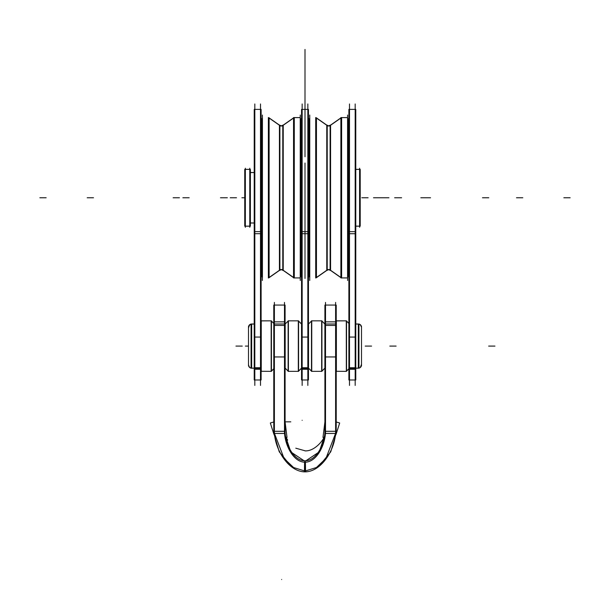 <?xml version="1.0" encoding="UTF-8"?>
<svg xmlns="http://www.w3.org/2000/svg" width="610" height="610" viewBox="0 0 610 610"><rect width="100%" height="100%" fill="white"/><g stroke="black" fill="none" stroke-linecap="round" stroke-linejoin="round"><path stroke-width="0.91" d="M302.156 103.967L302.156 385.421M307.844 103.967L307.844 385.421M301.553 336.438L301.553 367.738L308.446 367.738L308.446 336.438M301.553 369.263L308.446 369.263M302.156 368.631L307.844 368.631M307.844 337.071L302.156 337.071M301.553 339.137L301.553 231.655L308.446 231.655L308.446 339.137M307.844 233.721L302.156 233.721M301.553 231.655L301.553 109.396L308.446 109.396L308.446 231.655M308.446 367.738L308.446 379.992L301.553 379.992L301.553 367.738M301.553 237.763L300.692 237.763M301.553 157.761L300.692 157.761M261.766 157.761L261.111 157.761M294.287 117.532L294.287 278M282.781 270.1L282.781 125.424A2.524 2.524 0 0 1 279.883 125.424A2.524 2.524 180 0 0 282.781 125.424A2.524 2.524 0 0 1 279.883 125.424L279.883 270.1A2.524 2.524 0 0 1 282.781 270.1A2.524 2.524 180 0 0 279.883 270.1A2.524 2.524 0 0 1 282.781 270.1L282.781 125.424A2.524 2.524 0 0 1 279.883 125.424L279.883 270.1A2.524 2.524 180 0 1 282.781 270.1L282.781 125.424L282.781 270.1A2.524 2.524 180 0 0 279.883 270.1L279.883 125.424A2.524 2.524 180 0 0 282.781 125.424L282.781 270.1M300.242 117.6L300.242 277.924L293.547 277.924L293.547 117.6L300.242 117.6M300.242 118.363L300.692 118.66L300.692 276.864L300.265 277.291M300.265 280.478L300.265 115.054M300.242 277.321L300.692 276.864L300.242 277.161M293.547 277.481L283.231 270.276M293.547 118.043L283.231 125.256M279.433 270.504L279.433 270.36A2.524 2.516 180 0 1 283.231 270.36L283.231 125.164A2.524 2.516 180 0 1 279.433 125.164L279.433 270.504L281.309 269.643L283.231 270.504M268.369 117.532L268.369 278M279.433 270.276L269.117 277.481M279.433 125.256L269.117 118.043M269.117 277.763L269.117 117.76M262.422 277.763L262.422 117.76M262.422 277.161L261.964 276.864L261.964 118.66L262.392 118.233M262.422 118.21L261.964 118.66L262.422 118.363M262.392 280.478L262.392 115.054M260.5 103.967L260.5 385.421M254.82 103.967L254.82 385.421M261.111 109.396L261.111 231.64L254.217 231.64L254.217 109.396L261.111 109.396M260.5 233.706L254.82 233.706M261.111 339.129L261.111 231.64M254.217 339.129L254.217 231.64M254.82 337.063L260.5 337.063M261.111 369.256L254.217 369.256M254.217 336.43L254.217 367.731L261.111 367.731L261.111 336.43M254.82 368.623L260.5 368.623M261.111 367.731L261.111 379.992L254.217 379.992L254.217 367.731M348.889 237.763L348.035 237.763M348.889 157.761L348.035 157.761M309.102 157.761L308.446 157.761M341.63 117.532L341.63 278M330.117 270.1L330.117 125.424A2.524 2.524 0 0 1 327.219 125.424A2.524 2.524 180 0 0 330.117 125.424A2.524 2.524 0 0 1 327.219 125.424L327.219 270.1A2.524 2.524 0 0 1 330.117 270.1A2.524 2.524 180 0 0 327.219 270.1A2.524 2.524 0 0 1 330.117 270.1L330.117 125.424A2.524 2.524 0 0 1 327.219 125.424L327.219 270.1A2.524 2.524 180 0 1 330.117 270.1L330.117 125.424L330.117 270.1A2.524 2.524 180 0 0 327.219 270.1L327.219 125.424A2.524 2.524 180 0 0 330.117 125.424L330.117 270.1M347.578 117.6L347.578 277.924L340.883 277.924L340.883 117.6L347.578 117.6M347.578 118.363L348.035 118.66L348.035 276.864L347.608 277.291M347.608 280.478L347.608 115.054M347.578 277.321L348.035 276.864L347.578 277.161M340.883 277.481L330.567 270.276M340.883 118.043L330.567 125.256M326.769 270.504L326.769 270.36A2.524 2.516 180 0 1 330.567 270.36L330.567 125.164A2.524 2.516 180 0 1 326.769 125.164L326.769 270.504L328.645 269.643L330.567 270.504M315.713 117.532L315.713 278M326.769 270.276L316.453 277.481M326.769 125.256L316.453 118.043M316.453 277.763L316.453 117.76M309.758 277.763L309.758 117.76M309.758 277.161L309.308 276.864L309.308 118.66L309.735 118.233M309.758 118.21L309.308 118.66L309.758 118.363M309.735 280.478L309.735 115.054M349.5 103.967L349.5 385.421M355.18 103.967L355.18 385.421M348.889 336.438L348.889 367.738L355.782 367.738L355.782 336.438M348.889 369.263L355.782 369.263M349.5 368.631L355.18 368.631M355.18 337.071L349.5 337.071M348.889 339.137L348.889 231.655L355.782 231.655L355.782 339.137M355.18 233.721L349.5 233.721M348.889 231.655L348.889 109.396L355.782 109.396L355.782 231.655M355.782 367.738L355.782 379.992L348.889 379.992L348.889 367.738M355.782 169.42L360.205 169.359L360.205 226.165L355.782 226.165L359.595 226.165M355.782 169.359L359.595 169.359M355.782 226.165L360.205 226.165L355.782 226.112M359.595 227.301L359.595 168.223M245.35 227.301L245.35 168.223M250.374 169.359L250.374 226.165L244.747 226.165L244.747 169.359L250.374 169.359M249.772 226.165L245.35 226.165M245.35 169.359L249.772 169.359M250.374 226.112L244.747 226.165L250.374 226.112M249.772 227.301L249.772 168.223M254.217 222.963L250.374 222.963M254.217 172.569L250.374 172.569M361.494 365.786L361.494 326.403M361.494 364.993A3.157 3.149 180 0 1 357.735 368.082A3.157 3.149 180 0 0 361.433 364.406M361.494 327.196A3.157 3.149 180 0 0 357.735 324.101M357.735 368.127C359.953 368.265 361.204 367.235 361.494 365.032A3.157 3.157 0 0 1 358.939 368.127A3.157 3.157 0 0 0 361.494 365.032A3.157 3.157 0 0 1 358.939 368.127A3.157 3.157 0 0 0 361.494 365.032A3.157 3.157 0 0 1 358.939 368.127L358.939 324.047A3.157 3.157 0 0 1 361.494 327.158A3.157 3.157 0 0 0 358.939 324.062A3.157 3.157 0 0 1 361.494 327.158A3.157 3.157 0 0 0 358.939 324.062L355.782 324.047M355.782 368.188L358.939 368.188L355.782 368.188L358.337 368.188L358.337 324.002L358.337 368.188L358.337 324.002L358.337 368.188L355.782 368.188L358.337 368.188L358.337 324.002L355.782 324.002L358.939 324.002L355.782 324.002M358.939 368.143L355.782 368.143M254.217 368.188L251.061 368.188L254.217 368.188L251.663 368.188L254.217 368.188L251.663 368.188L251.663 324.002L254.217 324.002L251.663 324.002L251.663 368.188L251.663 324.002L251.663 368.188L251.663 324.002L254.217 324.002L251.061 324.002L251.061 368.143A3.157 3.157 180 0 1 248.506 365.032A3.157 3.157 0 0 0 251.061 368.127A3.157 3.157 180 0 1 248.506 365.032A3.157 3.157 0 0 0 251.061 368.127A3.157 3.157 180 0 1 248.506 365.032L249.589 367.411L251.061 368.127L254.217 368.143M250.611 324.185L248.636 326.266L248.506 327.158A3.157 3.157 180 0 1 251.061 324.062A3.157 3.157 0 0 0 248.506 327.158A3.157 3.157 180 0 1 251.061 324.062A3.157 3.157 0 0 0 248.506 327.158A3.157 3.157 0 0 1 251.061 324.062L250.618 324.177M248.567 364.414A3.157 3.157 180 0 0 252.265 368.112A3.157 3.149 180 0 1 248.506 364.993M252.265 324.101A3.157 3.149 180 0 0 248.506 327.196M254.217 324.047L251.061 324.047L249.589 324.779L248.567 327.761M254.217 324.002L251.061 324.047M248.506 365.786L248.506 326.403M325.511 302.423L325.511 433.832M335.614 302.423L335.614 433.832M336.217 421.99A80.68 80.68 0 0 1 339.671 423.004L336.079 434.305M324.909 421.884L322.98 437.462M304.542 471.865C321.783 472.231 335.919 448.266 335.607 430.736L335.614 431.3L325.511 431.3L335.614 431.3L325.511 431.3L325.511 430.896C325.694 443.691 317.177 462.449 304.703 462.212C304.687 447.145 304.687 447.145 304.703 462.212M335.538 433.451L325.915 458.476L316.43 467.519L305 471.065L316.43 467.519L325.915 458.476L335.538 433.451L325.915 458.476L316.43 467.519L305 471.065L293.57 467.519L284.085 458.476L274.462 433.451L284.085 458.476L293.57 467.519L305 471.065L305 462.212L305 471.065L305 462.212L305 471.065L316.43 467.519L325.915 458.476L335.538 433.451L325.915 458.476L316.43 467.519L305 471.065L293.57 467.519L284.085 458.476L274.462 433.451L284.085 458.476L293.57 467.519L305 471.065L305 462.212M305.457 471.865C288.217 472.231 274.081 448.266 274.393 430.736L274.386 431.3L284.489 431.3L274.386 431.3L284.489 431.3L284.489 430.896C284.306 443.691 292.823 462.449 305.297 462.212C305.313 447.145 305.313 447.145 305.297 462.212M324.909 325.435L336.217 325.435M324.909 321.859L324.909 305.069L336.217 305.069L336.217 433.451L324.909 433.451L324.909 321.859L336.217 321.859M335.614 324.002L325.511 324.002M324.901 430.919L324.909 430.919C325.084 442.944 316.857 461.183 304.611 460.786M336.148 433.451L330.742 451.827L318.542 466.749M304.588 462.205L304.436 471.644M325.435 433.451L319.19 451.926L305 461.373C305 447.42 305 447.42 305 461.373L319.19 451.926L325.435 433.451L319.19 451.926L305 461.373L290.81 451.926L284.565 433.451L290.81 451.926L305 461.373C305 447.42 305 447.42 305 461.373C305 447.42 305 447.42 305 461.373L319.19 451.926L325.435 433.451L319.19 451.926L305 461.373L290.81 451.926L284.565 433.451L290.81 451.926L305 461.373C305 447.42 305 447.42 305 461.373C305 447.42 305 447.42 305 461.373L290.81 451.926L284.565 433.451M285.099 430.919L285.091 430.919C284.916 442.944 293.143 461.183 305.389 460.786M273.852 433.451L279.258 451.827L291.458 466.749M305.412 462.205L305.564 471.644M285.091 321.859L273.783 321.859L273.783 433.451L285.091 433.451L285.091 305.069L273.783 305.069L273.783 321.859M274.386 324.002L284.489 324.002M274.386 302.423L274.386 433.832M284.489 302.423L284.489 433.832M285.091 421.884L287.02 437.462L286.181 437.568L287.661 440.145M273.783 421.99A80.68 80.68 0 0 0 270.329 423.004L273.921 434.305M273.783 325.435L285.091 325.435M336.362 320.829L336.362 371.353M336.301 320.845L336.301 371.337M346.343 320.845L336.102 320.845L346.541 320.845L346.541 371.337L346.541 320.845L336.217 320.898M346.282 371.353L336.217 371.292M348.889 368.745L346.541 371.094M348.889 323.437L346.541 321.096M346.343 371.337L346.282 320.829M346.541 371.139L348.889 368.791M348.889 323.399L346.541 321.043M308.53 369.065L308.53 323.117M311.481 371.139L308.53 368.188L308.53 324.002L308.53 368.188L308.53 324.002L308.53 368.188L311.481 371.139L308.53 368.188L311.481 371.139L308.53 368.188L308.53 324.002L311.481 321.043L308.462 324.062L311.481 321.043M311.481 371.094L308.462 368.082L308.462 324.062L311.481 321.096M311.748 320.829L311.748 371.353M311.687 320.845L311.687 371.337L311.481 320.845L311.481 371.337L321.927 371.337L311.481 371.337L311.687 320.845L321.927 320.845L321.927 371.337L321.927 320.845L311.481 320.845L321.729 320.845M324.909 368.12L321.927 371.094M324.909 324.07L321.927 321.096M321.661 371.353L321.661 320.829M321.927 371.139L324.886 368.188L321.927 371.139L324.886 368.188L324.886 324.002L321.927 321.043L324.886 324.002L324.886 368.188L324.886 324.002L321.927 321.043L324.886 324.002L324.886 368.188L321.927 371.139L324.886 368.188L324.886 324.002L321.927 321.043L324.909 324.024L321.927 321.043M324.886 369.065L324.886 323.117M285.175 369.065L285.175 323.117M288.126 371.139L285.175 368.188L285.175 324.002L285.175 368.188L285.175 324.002L285.175 368.188L288.126 371.139L285.175 368.188L288.126 371.139L285.175 368.188L285.175 324.002L288.126 321.043L285.114 324.062L288.126 321.043M288.126 371.094L285.114 368.082L285.114 324.062L288.126 321.096M288.393 320.829L288.393 371.353M298.374 371.337L298.374 320.845L298.374 371.337L298.572 320.845L288.126 320.845L288.332 371.337L288.126 320.845L288.126 371.337L298.572 371.337L288.126 371.337L288.126 320.845L298.572 320.845L298.572 371.337L288.332 371.337M301.553 368.12L298.572 371.094M301.553 324.07L298.572 321.096M298.313 371.353L298.313 320.829M298.572 371.139L301.531 368.188L298.572 371.139L301.531 368.188L301.531 324.002L298.572 321.043L301.531 324.002L301.531 368.188L301.531 324.002L298.572 321.043L301.531 324.002L301.531 368.188L298.572 371.139L301.531 368.188L301.531 324.002L298.572 321.043L301.553 324.024L298.572 321.043M301.531 369.065L301.531 323.117M261.255 320.829L261.255 371.353M261.187 320.845L261.187 371.337M271.229 320.845L260.988 320.845L271.435 320.845L271.435 371.337L271.435 320.845L261.111 320.898M271.229 371.337L261.111 371.292M273.783 368.745L271.435 371.094M273.783 323.437L271.435 321.096M271.168 371.353L271.168 320.829M271.435 371.139L273.783 368.791M273.783 323.399L271.435 321.043M305 163.045L305 278.45L305 163.045M305 242.361C305 222.002 305 222.002 305 242.361C305 262.712 305 262.712 305 242.361C305 222.002 305 222.002 305 242.361C305 262.712 305 262.712 305 242.361C305 222.002 305 222.002 305 242.361C305 262.712 305 262.712 305 242.361C305 222.002 305 222.002 305 242.361C305 262.712 305 262.712 305 242.361C305 222.002 305 222.002 305 242.361C305 262.712 305 262.712 305 242.361C305 222.002 305 222.002 305 242.361C305 262.712 305 262.712 305 242.361C305 222.002 305 222.002 305 242.361C305 262.712 305 262.712 305 242.361C305 222.002 305 222.002 305 242.361C305 262.712 305 262.712 305 242.361C305 222.002 305 222.002 305 242.361C305 262.712 305 262.712 305 242.361C305 222.002 305 222.002 305 242.361C305 262.712 305 262.712 305 242.361C305 222.002 305 222.002 305 242.361C305 262.712 305 262.712 305 242.361C305 222.002 305 222.002 305 242.361C305 262.712 305 262.712 305 242.361C305 222.002 305 222.002 305 242.361C305 262.712 305 262.712 305 242.361C305 222.002 305 222.002 305 242.361C305 262.712 305 262.712 305 242.361C305 222.002 305 222.002 305 242.361C305 262.712 305 262.712 305 242.361C305 222.002 305 222.002 305 242.361C305 262.712 305 262.712 305 242.361C305 222.002 305 222.002 305 242.361C305 262.712 305 262.712 305 242.361C305 222.002 305 222.002 305 242.361C305 262.712 305 262.712 305 242.361C305 222.002 305 222.002 305 242.361C305 262.712 305 262.712 305 242.361C305 222.002 305 222.002 305 242.361C305 262.712 305 262.712 305 242.361C305 222.002 305 222.002 305 242.361C305 262.712 305 262.712 305 242.361C305 222.002 305 222.002 305 242.361C305 262.712 305 262.712 305 242.361C305 222.002 305 222.002 305 242.361C305 262.712 305 262.712 305 242.361C305 222.002 305 222.002 305 242.361C305 262.712 305 262.712 305 242.361M305 134.604C305 114.253 305 114.253 305 134.604C305 154.963 305 154.963 305 134.604C305 114.253 305 114.253 305 134.604C305 154.963 305 154.963 305 134.604C305 114.253 305 114.253 305 134.604C305 154.963 305 154.963 305 134.604C305 114.253 305 114.253 305 134.604C305 154.963 305 154.963 305 134.604C305 114.253 305 114.253 305 134.604C305 154.963 305 154.963 305 134.604C305 114.253 305 114.253 305 134.604C305 154.963 305 154.963 305 134.604C305 114.253 305 114.253 305 134.604C305 154.963 305 154.963 305 134.604C305 114.253 305 114.253 305 134.604C305 154.963 305 154.963 305 134.604C305 114.253 305 114.253 305 134.604C305 154.963 305 154.963 305 134.604C305 114.253 305 114.253 305 134.604C305 154.963 305 154.963 305 134.604C305 114.253 305 114.253 305 134.604C305 154.963 305 154.963 305 134.604C305 114.253 305 114.253 305 134.604C305 154.963 305 154.963 305 134.604M305 153.079C305 132.728 305 132.728 305 153.079C305 173.438 305 173.438 305 153.079C305 132.728 305 132.728 305 153.079C305 173.438 305 173.438 305 153.079C305 132.728 305 132.728 305 153.079C305 173.438 305 173.438 305 153.079C305 132.728 305 132.728 305 153.079C305 173.438 305 173.438 305 153.079C305 132.728 305 132.728 305 153.079C305 173.438 305 173.438 305 153.079C305 132.728 305 132.728 305 153.079C305 173.438 305 173.438 305 153.079C305 132.728 305 132.728 305 153.079C305 173.438 305 173.438 305 153.079C305 132.728 305 132.728 305 153.079C305 173.438 305 173.438 305 153.079C305 132.728 305 132.728 305 153.079C305 173.438 305 173.438 305 153.079C305 132.728 305 132.728 305 153.079C305 173.438 305 173.438 305 153.079C305 132.728 305 132.728 305 153.079C305 173.438 305 173.438 305 153.079C305 132.728 305 132.728 305 153.079C305 173.438 305 173.438 305 153.079M305 153.102C305 132.744 305 132.744 305 153.102C305 173.461 305 173.461 305 153.102C305 132.744 305 132.744 305 153.102C305 173.461 305 173.461 305 153.102C305 132.744 305 132.744 305 153.102C305 173.461 305 173.461 305 153.102C305 132.744 305 132.744 305 153.102C305 173.461 305 173.461 305 153.102C305 132.744 305 132.744 305 153.102C305 173.461 305 173.461 305 153.102C305 132.744 305 132.744 305 153.102C305 173.461 305 173.461 305 153.102C305 132.744 305 132.744 305 153.102C305 173.461 305 173.461 305 153.102C305 132.744 305 132.744 305 153.102C305 173.461 305 173.461 305 153.102C305 132.744 305 132.744 305 153.102C305 173.461 305 173.461 305 153.102C305 132.744 305 132.744 305 153.102C305 173.461 305 173.461 305 153.102C305 132.744 305 132.744 305 153.102C305 173.461 305 173.461 305 153.102C305 132.744 305 132.744 305 153.102C305 173.461 305 173.461 305 153.102M305 197.724L305 197.731C305 177.357 305 177.357 305 197.716C305 218.075 305 218.075 305 197.716C305 177.357 305 177.357 305 197.716C305 218.075 305 218.075 305 197.716L305 197.731C305 177.357 305 177.357 305 197.716C305 218.075 305 218.075 305 197.716C305 177.357 305 177.357 305 197.716C305 218.075 305 218.075 305 197.716L305 197.731C305 177.357 305 177.357 305 197.716C305 218.075 305 218.075 305 197.716C305 177.357 305 177.357 305 197.716C305 218.075 305 218.075 305 197.716L305 197.731C305 177.357 305 177.357 305 197.716C305 218.075 305 218.075 305 197.716C305 177.357 305 177.357 305 197.716C305 218.075 305 218.075 305 197.716L305 197.731C305 177.357 305 177.357 305 197.716C305 218.075 305 218.075 305 197.716C305 177.357 305 177.357 305 197.716C305 218.075 305 218.075 305 197.716L305 197.731C305 177.357 305 177.357 305 197.716C305 218.075 305 218.075 305 197.716C305 177.357 305 177.357 305 197.716C305 218.075 305 218.075 305 197.716M305 260.844C305 240.485 305 240.485 305 260.844C305 281.202 305 281.202 305 260.844C305 240.485 305 240.485 305 260.844C305 281.202 305 281.202 305 260.844C305 240.485 305 240.485 305 260.844C305 281.202 305 281.202 305 260.844C305 240.485 305 240.485 305 260.844C305 281.202 305 281.202 305 260.844C305 240.485 305 240.485 305 260.844C305 281.202 305 281.202 305 260.844C305 240.485 305 240.485 305 260.844C305 281.202 305 281.202 305 260.844C305 240.485 305 240.485 305 260.844C305 281.202 305 281.202 305 260.844C305 240.485 305 240.485 305 260.844C305 281.202 305 281.202 305 260.844C305 240.485 305 240.485 305 260.844C305 281.202 305 281.202 305 260.844C305 240.485 305 240.485 305 260.844C305 281.202 305 281.202 305 260.844C305 240.485 305 240.485 305 260.844C305 281.202 305 281.202 305 260.844C305 240.485 305 240.485 305 260.844C305 281.202 305 281.202 305 260.844M305 197.762L305 207.865L305 197.762M301.447 157.685L300.692 157.685L301.447 157.685M221.049 197.762L227.362 197.762L221.049 197.762M261.766 157.685L261.111 157.685L261.766 157.685M269.117 277.642L279.433 270.421L269.117 277.642M179.439 197.762L173.126 197.762L179.439 197.762M293.547 117.89L283.231 125.111M39.856 197.762L46.162 197.762L39.856 197.762M379.794 197.762L373.48 197.762L379.794 197.762M279.433 125.027A2.524 2.524 180 0 0 283.231 125.027A2.524 2.524 180 0 1 279.433 125.027L281.309 125.881L283.231 125.019M279.883 125.424L279.883 270.1L279.883 125.424M383.225 197.762L376.911 197.762L383.225 197.762M279.433 125.111L269.117 117.89L279.433 125.111M522.808 197.762L516.495 197.762L522.808 197.762M182.863 197.762L189.176 197.762L182.863 197.762M241.88 197.762L244.747 197.762L241.88 197.762M401.624 197.762L395.31 197.762L401.624 197.762M348.79 157.685L348.035 157.685L348.79 157.685M388.951 197.762L382.638 197.762L388.951 197.762M309.102 157.685L308.446 157.685L309.102 157.685M316.453 277.642L326.769 270.421L316.453 277.642M226.775 197.762L220.469 197.762L226.775 197.762M340.883 117.89L330.567 125.111M87.192 197.762L93.505 197.762L87.192 197.762M400.938 197.762L394.632 197.762L400.938 197.762M427.137 197.762L420.824 197.762L427.137 197.762M326.769 125.027A2.524 2.524 180 0 0 330.567 125.027A2.524 2.524 180 0 1 326.769 125.027L328.645 125.881L330.567 125.019M327.219 125.424L327.219 270.1L327.219 125.424M430.561 197.762L424.247 197.762L430.561 197.762M326.769 125.111L316.453 117.89L326.769 125.111M570.144 197.762L563.838 197.762L570.144 197.762M230.206 197.762L236.52 197.762L230.206 197.762M368.12 197.762L361.806 197.762L368.12 197.762M250.374 223.008L254.217 223.008M250.374 172.516L254.217 172.516M488.793 197.762L482.479 197.762L488.793 197.762M361.494 327.158A3.157 3.157 0 0 0 358.939 324.062L360.312 324.703L361.494 327.158C361.204 324.955 359.953 323.925 357.735 324.062M494.962 346.091L488.648 346.091L494.962 346.091M248.506 346.091L245.35 346.091L248.506 346.091M305 109.396L305 49.433C305 24.43 305 24.43 305 49.433L305 156.739L305 49.433C305 24.43 305 24.43 305 49.433C305 24.43 305 24.43 305 49.433L305 156.739L305 49.433C305 24.43 305 24.43 305 49.433C305 24.43 305 24.43 305 49.433L305 156.739L305 49.433C305 24.43 305 24.43 305 49.433C305 24.43 305 24.43 305 49.433L305 156.739L305 49.433C305 24.43 305 24.43 305 49.433L305 109.396M305 71.53C305 91.881 305 91.881 305 71.53C305 51.171 305 51.171 305 71.53C305 91.881 305 91.881 305 71.53C305 51.171 305 51.171 305 71.53C305 91.881 305 91.881 305 71.53C305 51.171 305 51.171 305 71.53C305 91.881 305 91.881 305 71.53C305 51.171 305 51.171 305 71.53C305 91.881 305 91.881 305 71.53C305 51.171 305 51.171 305 71.53C305 91.881 305 91.881 305 71.53C305 51.171 305 51.171 305 71.53C305 91.881 305 91.881 305 71.53C305 51.171 305 51.171 305 71.53C305 91.881 305 91.881 305 71.53C305 51.171 305 51.171 305 71.53M302.148 420.29C305.831 442.669 305.831 442.669 302.148 420.29M324.909 356.949L336.217 356.949M325.511 431.3L335.614 431.3L325.511 431.3M284.489 431.3L274.386 431.3L284.489 431.3M274.462 433.451L284.085 458.476L293.57 467.519L305 471.065M285.091 421.838L290.795 421.838M281.637 579.5C285.32 557.121 285.32 557.121 281.637 579.5M273.783 356.949L285.091 356.949M396.119 346.091L389.813 346.091L396.119 346.091M346.289 320.845L336.354 320.845L346.289 320.845M371.589 346.091L365.276 346.091L371.589 346.091M371.505 346.091L365.192 346.091L371.505 346.091M298.32 320.845L288.377 320.845L298.32 320.845M235.94 346.091L242.254 346.091L235.94 346.091M271.183 320.845L261.24 320.845L271.183 320.845M301.553 109.396L308.446 109.396M302.11 109.396L307.31 109.396M302.11 379.992L307.31 379.992M301.553 237.847L300.692 237.847L301.553 237.847M293.547 277.642L283.231 270.421L293.547 277.642M260.554 109.396L255.354 109.396M260.554 379.992L255.354 379.992M348.889 237.847L348.035 237.847L348.889 237.847M340.883 277.642L330.567 270.421L340.883 277.642M348.889 109.396L355.782 109.396M349.446 109.396L354.646 109.396M349.446 379.992L354.646 379.992M361.433 364.429L360.312 367.487M248.567 364.429L248.506 365.032M325.244 305.069L330.879 305.069M305.305 450.866L295.781 448.19M305 450.874C314.851 451.408 323.399 439.848 323.918 437.37M279.754 305.069L274.119 305.069M308.462 324.062L311.748 320.784L308.462 324.062M308.462 368.12L311.748 371.406L308.462 368.12M321.927 371.337L311.687 371.337M324.947 368.12L321.661 371.406L324.947 368.12M324.947 324.062L321.661 320.784L324.947 324.062M285.114 324.062L288.393 320.784L285.114 324.062M285.114 368.12L288.393 371.406L285.114 368.12M288.332 320.845L298.374 320.845M301.592 368.12L298.313 371.406L301.592 368.12M301.592 324.062L298.313 320.784L301.592 324.062"/></g></svg>

